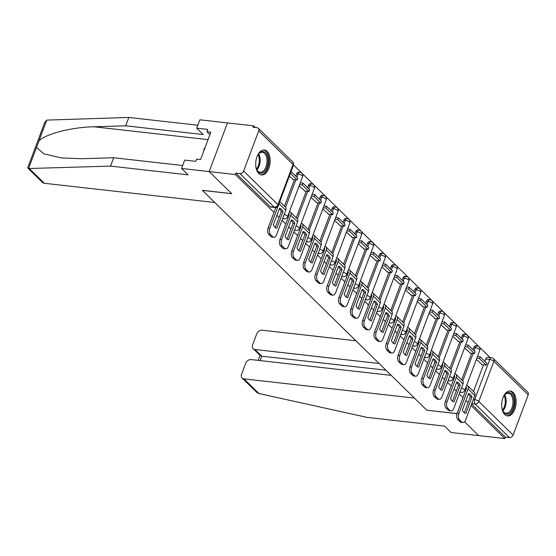 <?xml version="1.0" encoding="UTF-8"?>
<svg xmlns="http://www.w3.org/2000/svg" width="556" height="556" viewBox="0 0 556 556"><rect width="100%" height="100%" fill="white"/><g stroke="black" fill="none" stroke-linecap="round" stroke-linejoin="round"><path stroke-width="0.83" d="M267.089 151.392A12.545 7.131 96.4 0 0 264.336 149.995A12.545 7.131 96.4 0 0 256.288 159.092A12.545 7.131 96.4 0 0 258.769 173.528A12.545 7.131 96.4 0 0 261.522 174.925A12.545 7.131 96.4 0 0 269.57 165.827A12.545 7.131 96.4 0 0 267.089 151.392M513.077 392.404A12.545 7.131 96.4 0 0 510.318 391.007A12.545 7.131 96.4 0 0 502.27 400.105A12.545 7.131 96.4 0 0 504.758 414.54A12.545 7.131 96.4 0 0 507.51 415.937A12.545 7.131 96.4 0 0 515.558 406.839A12.545 7.131 96.4 0 0 513.077 392.404M490.17 357.626L293.54 164.965M255.336 127.539L253.633 125.864L253.098 127.282L257.171 127.741A3.218 2.419 -45.6 0 1 258.359 128.283A3.218 2.419 -45.6 0 1 258.735 130.875L243.639 171.033L277.951 204.65L293.047 164.493L258.735 130.875M426.862 410.203L456.149 413.567L456.858 414.262L456.073 413.49L426.765 410.189L202.433 190.395L231.748 193.696L209.181 171.589L227.474 122.918L253.633 125.864M473.49 391.466L483.484 364.861M484.832 361.289L485.673 359.044L489.746 359.503A3.218 1.828 -83.6 0 1 491.622 357.793L487.549 357.334A3.218 1.828 96.4 0 0 485.673 359.044M391.215 375.363L251.18 359.579A4.823 3.628 -45.6 0 0 245.641 363.388L241.582 374.174A4.823 3.628 -45.6 0 0 242.152 378.066A4.823 3.628 -45.6 0 0 243.931 378.872L258.881 393.523L366.974 417.368L444.529 426.111L451.041 432.492L504.799 438.552L471.064 405.498M181.576 168.475L184.724 160.1L195.761 161.344L196.615 159.079L200.563 159.523L210.856 132.133L206.908 131.696L207.763 129.423L196.72 128.179L203.239 134.559L125.684 125.816L128.825 117.448L46.78 120.103L44.821 122.237L27.8 167.53L28.578 168.524L110.533 166.112L188.088 174.855L181.576 168.475L235.341 174.535L273.983 212.399M276.916 215.269L279.098 217.41M282.031 220.28L285.798 223.978M288.731 226.848L290.913 228.989M293.846 231.859L297.613 235.556M300.546 238.427L302.728 240.56M305.654 243.431L309.428 247.128M312.361 249.998L314.543 252.139M317.469 255.009L321.243 258.707M324.176 261.577L326.358 263.711M329.284 266.588L333.058 270.279M335.991 273.149L338.173 275.289M341.099 278.16L344.873 281.857M347.806 284.728L349.988 286.868M352.914 289.739L356.688 293.436M359.621 296.306L361.803 298.44M364.729 301.31L368.503 305.008M371.436 307.878L373.618 310.019M376.544 312.889L380.318 316.586M383.251 319.457L385.426 321.59M388.359 324.468L392.133 328.158M395.059 331.029L397.241 333.169M400.174 336.039L403.948 339.737M406.874 342.607L409.056 344.748M411.989 347.618L415.763 351.316M418.689 354.186L420.871 356.32M423.804 359.19L427.578 362.887M430.504 365.758L432.686 367.898M435.619 370.769L439.393 374.466M442.319 377.336L444.501 379.47M447.434 382.347L451.208 386.038M454.134 388.908L456.316 391.049M459.249 393.919L463.023 397.616M465.949 400.487L468.131 402.627M478.647 435.605L464.524 421.775L478.647 435.605M528.2 394.899L493.895 361.282A3.218 2.419 -45.6 0 0 493.513 358.69L527.825 392.307A3.218 2.419 134.4 0 1 528.2 394.899L513.105 435.056A3.218 2.419 134.4 0 1 509.414 437.593L475.102 403.983A3.218 1.828 -83.6 0 1 474.657 399.66L489.746 359.503A3.218 1.07 -159.4 0 1 493.895 361.282L478.799 401.439L513.105 435.056M504.799 438.552L505.334 437.134L509.414 437.593M235.869 173.118L270.181 206.728A3.218 1.828 96.4 0 0 270.883 207.089L274.963 207.548A3.218 1.828 -83.6 0 1 274.254 207.193L239.949 173.576L235.869 173.118L235.341 174.535M239.949 173.576A3.218 2.419 -45.6 0 0 243.639 171.033M289.342 176.189L293.158 179.505M299.156 185.808L304.973 191.076M310.971 197.38L316.788 202.655M322.786 208.959L328.603 214.227M334.601 220.53L340.418 225.805M346.409 232.109L352.233 237.384M358.224 243.688L364.048 248.956M370.039 255.26L375.863 260.535M381.854 266.838L387.678 272.106M393.669 278.41L399.493 283.685M405.484 289.989L411.308 295.264M417.299 301.567L423.123 306.836M429.114 313.139L434.938 318.414M440.929 324.718L446.753 329.986M452.744 336.29L458.568 341.565M464.559 347.868L470.383 353.143M461.675 379.887L471.669 353.289M473.017 349.71L473.858 347.465L475.304 347.632A3.218 1.828 -83.6 0 1 477.18 345.922L475.734 345.756A3.218 1.828 96.4 0 0 473.858 347.465M449.86 368.315L459.861 341.711M461.202 338.131L462.043 335.893L463.489 336.053A3.218 1.828 -83.6 0 1 465.365 334.344L463.919 334.184A3.218 1.828 96.4 0 0 462.043 335.893M438.045 356.737L448.046 330.132M449.387 326.56L450.228 324.315L451.674 324.482A3.218 1.828 -83.6 0 1 453.55 322.765L452.104 322.605A3.218 1.828 96.4 0 0 450.228 324.315M426.23 345.158L436.231 318.56M437.572 314.981L438.413 312.743L439.859 312.903A3.218 1.828 -83.6 0 1 441.735 311.193L440.289 311.026A3.218 1.828 96.4 0 0 438.413 312.743M414.415 333.586L424.416 306.981M425.757 303.409L426.598 301.164L428.044 301.324A3.218 1.828 -83.6 0 1 429.92 299.615L428.474 299.455A3.218 1.828 96.4 0 0 426.598 301.164M402.6 322.007L412.601 295.41M413.942 291.83L414.783 289.586L416.229 289.752A3.218 1.828 -83.6 0 1 418.105 288.043L416.659 287.876A3.218 1.828 96.4 0 0 414.783 289.586M390.785 310.436L400.786 283.831M402.127 280.252L402.968 278.014L404.42 278.174A3.218 1.828 -83.6 0 1 406.29 276.464L404.844 276.304A3.218 1.828 96.4 0 0 402.968 278.014M378.97 298.857L388.971 272.252M390.312 268.68L391.16 266.435L392.605 266.602A3.218 1.828 -83.6 0 1 394.475 264.885L393.029 264.725A3.218 1.828 96.4 0 0 391.16 266.435M367.155 287.278L377.156 260.681M378.497 257.101L379.345 254.863L380.79 255.023A3.218 1.828 -83.6 0 1 382.66 253.314L381.214 253.147A3.218 1.828 96.4 0 0 379.345 254.863M355.34 275.706L365.341 249.102M366.682 245.53L367.53 243.285L368.975 243.445A3.218 1.828 -83.6 0 1 370.845 241.735L369.399 241.575A3.218 1.828 96.4 0 0 367.53 243.285M343.525 264.128L353.526 237.53M354.867 233.951L355.715 231.706L357.16 231.873A3.218 1.828 -83.6 0 1 359.037 230.163L357.584 229.996A3.218 1.828 96.4 0 0 355.715 231.706M331.71 252.556L341.711 225.951M343.052 222.372L343.9 220.134L345.345 220.294A3.218 1.828 -83.6 0 1 347.222 218.584L345.776 218.425A3.218 1.828 96.4 0 0 343.9 220.134M319.895 240.977L329.896 214.373M331.244 210.8L332.085 208.556L333.53 208.722A3.218 1.828 -83.6 0 1 335.407 207.006L333.961 206.846A3.218 1.828 96.4 0 0 332.085 208.556M308.08 229.399L318.081 202.801M319.429 199.222L320.27 196.984L321.715 197.144A3.218 1.828 -83.6 0 1 323.592 195.434L322.146 195.267A3.218 1.828 96.4 0 0 320.27 196.984M296.272 217.827L306.266 191.222M307.614 187.65L308.455 185.405L309.9 185.565A3.218 1.828 -83.6 0 1 311.777 183.855L310.331 183.695A3.218 1.828 96.4 0 0 308.455 185.405M284.457 206.248L294.451 179.651M295.799 176.071L296.64 173.826L298.085 173.993A3.218 1.828 -83.6 0 1 299.962 172.284L298.516 172.117A3.218 1.828 96.4 0 0 296.64 173.826M465.706 387.824L466.421 388.526M288.488 214.185L289.203 214.887M300.303 225.757L301.018 226.466M312.118 237.336L312.833 238.037M323.933 248.914L324.648 249.616M335.748 260.486L336.463 261.188M347.563 272.065L348.278 272.767M359.378 283.636L360.093 284.345M371.193 295.215L371.908 295.917M383.001 306.794L383.723 307.496M394.816 318.366L395.538 319.068M406.631 329.944L407.353 330.646M418.446 341.516L419.168 342.225M430.261 353.095L430.983 353.797M442.076 364.673L442.791 365.375M453.891 376.245L454.606 376.947M476.374 359.447L482.191 364.715M459.861 392.293A3.218 1.828 96.4 0 0 459.923 392.307L461.369 392.466A3.218 1.828 -83.6 0 1 460.66 392.105A3.218 1.828 -83.6 0 1 460.194 391.403M448.046 380.721A3.218 1.828 96.4 0 0 448.108 380.728L449.554 380.888A3.218 1.828 -83.6 0 1 448.845 380.533A3.218 1.828 -83.6 0 1 448.379 379.824M436.231 369.142A3.218 1.828 96.4 0 0 436.293 369.149L437.739 369.316A3.218 1.828 -83.6 0 1 437.03 368.955A3.218 1.828 -83.6 0 1 436.564 368.253M424.416 357.564A3.218 1.828 96.4 0 0 424.478 357.577L425.924 357.737A3.218 1.828 -83.6 0 1 425.215 357.383A3.218 1.828 -83.6 0 1 424.749 356.674M412.601 345.992A3.218 1.828 96.4 0 0 412.663 345.999L414.109 346.166A3.218 1.828 -83.6 0 1 413.4 345.804A3.218 1.828 -83.6 0 1 412.934 345.095M400.786 334.413A3.218 1.828 96.4 0 0 400.848 334.427L402.294 334.587A3.218 1.828 -83.6 0 1 401.585 334.225A3.218 1.828 -83.6 0 1 401.119 333.524M388.971 322.841A3.218 1.828 96.4 0 0 389.033 322.848L390.479 323.008A3.218 1.828 -83.6 0 1 389.77 322.654A3.218 1.828 -83.6 0 1 389.304 321.945M377.156 311.263A3.218 1.828 96.4 0 0 377.218 311.27L378.664 311.436A3.218 1.828 -83.6 0 1 377.955 311.075A3.218 1.828 -83.6 0 1 377.489 310.373M365.341 299.684A3.218 1.828 96.4 0 0 365.403 299.698L366.849 299.858A3.218 1.828 -83.6 0 1 366.14 299.503A3.218 1.828 -83.6 0 1 365.674 298.794M353.526 288.112A3.218 1.828 96.4 0 0 353.588 288.119L355.034 288.286A3.218 1.828 -83.6 0 1 354.325 287.925A3.218 1.828 -83.6 0 1 353.859 287.216M341.711 276.534A3.218 1.828 96.4 0 0 341.773 276.547L343.219 276.707A3.218 1.828 -83.6 0 1 342.51 276.346A3.218 1.828 -83.6 0 1 342.044 275.644M329.896 264.962A3.218 1.828 96.4 0 0 329.958 264.969L331.404 265.129A3.218 1.828 -83.6 0 1 330.702 264.774A3.218 1.828 -83.6 0 1 330.236 264.065M318.081 253.383A3.218 1.828 96.4 0 0 318.143 253.39L319.589 253.557A3.218 1.828 -83.6 0 1 318.887 253.195A3.218 1.828 -83.6 0 1 318.421 252.493M306.266 241.804A3.218 1.828 96.4 0 0 306.328 241.818L307.774 241.978A3.218 1.828 -83.6 0 1 307.072 241.624A3.218 1.828 -83.6 0 1 306.606 240.915M294.451 230.233A3.218 1.828 96.4 0 0 294.513 230.24L295.959 230.406A3.218 1.828 -83.6 0 1 295.257 230.045A3.218 1.828 -83.6 0 1 294.791 229.336M282.636 218.654A3.218 1.828 96.4 0 0 282.698 218.668L284.144 218.828A3.218 1.828 -83.6 0 1 283.442 218.466A3.218 1.828 -83.6 0 1 282.976 217.764M505.334 437.134L471.592 404.08M281.496 209.431A9.973 5.671 96.4 0 0 279.515 208.354L273.323 224.832A9.973 5.671 -83.6 0 0 276.805 228.245L283.004 211.766A9.973 5.671 96.4 0 0 281.496 209.431M275.283 227.557L281.294 211.572A9.973 5.671 96.4 0 0 279.786 209.237A9.973 5.671 96.4 0 0 279.334 208.847M292.664 179.449L297.182 179.956L297.877 178.115L291.101 171.505M297.182 179.956L290.447 173.354L291.135 171.505M273.788 237.294L272.079 237.099A4.823 2.745 -83.6 0 1 271.015 236.564L272.725 236.759A4.823 2.745 96.4 0 0 273.788 237.294A4.823 2.745 96.4 0 0 276.596 234.729L285.77 210.321A4.017 3.023 -45.6 0 0 285.297 207.075L279.772 201.661M275.818 207.527L268.152 227.932L269.862 228.12L279.029 203.718A4.017 3.023 -45.6 0 0 279.188 203.204M269.862 228.12A4.823 2.745 96.4 0 0 270.529 234.604L268.819 234.41A4.823 2.745 -83.6 0 1 268.152 227.932M272.725 236.759L270.529 234.604M271.015 236.564L268.819 234.41M281.294 211.572L283.004 211.766M125.684 125.816L94.138 126.789C71.891 127.046 44.383 134.225 38.837 141.224L36.515 147.403L43.861 153.817L61.779 157.987L82.135 158.717L113.681 157.744L182.688 165.521M196.72 128.179L199.868 119.804L227.474 122.918L209.181 171.589L231.671 193.627L202.363 190.319L214.783 202.488L44.292 183.271A4.823 3.628 134.4 0 1 42.513 182.458L27.946 168.183M128.825 117.448L197.832 125.225M110.533 166.112L113.681 157.744M206.908 131.696L209.918 134.635M258.881 393.523L256.719 392.341L242.152 378.066M355.909 340.765L262.224 330.208A4.823 3.628 -45.6 0 0 256.677 334.017L252.626 344.803A4.823 3.628 -45.6 0 0 253.188 348.695A4.823 3.628 -45.6 0 0 254.968 349.502L261.786 356.181L260.319 355.68L253.188 348.695M379.109 363.499L254.968 349.502M426.841 410.265L414.415 398.096L243.931 378.872M385.927 370.178L261.786 356.181L260.132 360.587M256.955 156.848A10.856 6.172 -83.6 0 1 258.512 154.068A10.856 6.172 -83.6 0 1 266.4 153.915A10.856 6.172 -83.6 0 1 266.991 167.349A10.856 6.172 -83.6 0 1 256.761 169.656A10.856 6.172 -83.6 0 1 255.857 166.598M256.622 169.337A10.05 5.713 96.4 0 0 260.09 172.256A10.05 5.713 96.4 0 0 265.956 166.904A10.05 5.713 96.4 0 0 262.342 152.274A10.05 5.713 96.4 0 0 258.311 154.346M260.701 174.744A12.461 7.089 96.4 0 0 267.749 168.093A12.461 7.089 96.4 0 0 263.495 149.988M204.997 147.722L204.01 148.73L203.913 150.6M204.594 148.793L204.01 148.73M502.944 397.867A10.856 6.172 -83.6 0 1 504.5 395.087A10.856 6.172 -83.6 0 1 512.382 394.927A10.856 6.172 -83.6 0 1 512.973 408.368A10.856 6.172 -83.6 0 1 502.742 410.675A10.856 6.172 -83.6 0 1 501.846 407.611M502.61 410.356A10.05 5.713 96.4 0 0 506.078 413.268A10.05 5.713 96.4 0 0 511.937 407.916A10.05 5.713 96.4 0 0 508.33 393.294A10.05 5.713 96.4 0 0 504.299 395.365M506.69 415.756A12.461 7.089 96.4 0 0 513.73 409.105A12.461 7.089 96.4 0 0 509.477 391M293.311 221.01A9.973 5.671 96.4 0 0 291.33 219.926L285.138 236.411A9.973 5.671 -83.6 0 0 288.62 239.824L294.819 223.338A9.973 5.671 96.4 0 0 293.311 221.01M287.098 239.136L293.109 223.151A9.973 5.671 96.4 0 0 291.601 220.815A9.973 5.671 96.4 0 0 291.149 220.419M304.479 191.021L308.997 191.535L309.692 189.686L302.95 183.084L300.289 182.785M308.997 191.535L302.262 184.926L302.95 183.084M299.594 184.627L302.262 184.926M285.603 248.873L283.894 248.678A4.823 2.745 -83.6 0 1 282.83 248.143L284.54 248.33A4.823 2.745 96.4 0 0 285.603 248.873A4.823 2.745 96.4 0 0 288.411 246.301L297.585 221.9A4.017 3.023 -45.6 0 0 297.112 218.654L290.371 212.051A4.017 3.023 -45.6 0 0 289.495 211.509M288.772 213.428A1.932 1.453 134.4 0 1 288.911 213.546A1.932 1.453 134.4 0 1 289.141 215.102L279.967 239.504L281.67 239.699L290.844 215.29A4.017 3.023 -45.6 0 0 290.371 212.051M281.67 239.699A4.823 2.745 96.4 0 0 282.344 246.183L280.634 245.988A4.823 2.745 -83.6 0 1 279.967 239.504M284.54 248.33L282.344 246.183M282.83 248.143L280.634 245.988M293.109 223.151L294.819 223.338M305.126 232.582A9.973 5.671 96.4 0 0 303.145 231.505L296.953 247.983A9.973 5.671 -83.6 0 0 300.435 251.395L306.627 234.917A9.973 5.671 96.4 0 0 305.126 232.582M298.913 250.714L304.924 234.722A9.973 5.671 96.4 0 0 303.416 232.387A9.973 5.671 96.4 0 0 302.957 231.998M316.294 202.599L320.812 203.107L321.507 201.265L314.765 194.656L312.104 194.357M320.812 203.107L314.077 196.504L314.765 194.656M311.409 196.205L314.077 196.504M297.418 260.444L295.709 260.25A4.823 2.745 -83.6 0 1 294.645 259.715L296.355 259.909A4.823 2.745 96.4 0 0 297.418 260.444A4.823 2.745 96.4 0 0 300.226 257.88L309.4 233.471A4.017 3.023 -45.6 0 0 308.927 230.233L302.186 223.623A4.017 3.023 -45.6 0 0 301.31 223.088M300.587 225.006A1.932 1.453 134.4 0 1 300.726 225.117A1.932 1.453 134.4 0 1 300.949 226.674L291.782 251.083L293.485 251.27L302.659 226.869A4.017 3.023 -45.6 0 0 302.186 223.623M293.485 251.27A4.823 2.745 96.4 0 0 294.159 257.755L292.449 257.567A4.823 2.745 -83.6 0 1 291.782 251.083M296.355 259.909L294.159 257.755M294.645 259.715L292.449 257.567M304.924 234.722L306.627 234.917M316.941 244.16A9.973 5.671 96.4 0 0 314.96 243.076L308.768 259.562A9.973 5.671 -83.6 0 0 312.25 262.974L318.442 246.496A9.973 5.671 96.4 0 0 316.941 244.16M310.728 262.286L316.739 246.301A9.973 5.671 96.4 0 0 315.231 243.966A9.973 5.671 96.4 0 0 314.772 243.577M328.109 214.171L332.627 214.685L333.322 212.837L326.58 206.234L323.919 205.935M332.627 214.685L325.885 208.076L326.58 206.234M323.224 207.777L325.885 208.076M309.233 272.023L307.524 271.828A4.823 2.745 -83.6 0 1 306.46 271.293L308.17 271.481A4.823 2.745 96.4 0 0 309.233 272.023A4.823 2.745 96.4 0 0 312.041 269.451L321.215 245.05A4.017 3.023 -45.6 0 0 320.742 241.804L314.001 235.202A4.017 3.023 -45.6 0 0 313.118 234.66M312.402 236.578A1.932 1.453 134.4 0 1 312.541 236.696A1.932 1.453 134.4 0 1 312.764 238.253L303.59 262.654L305.3 262.849L314.474 238.448A4.017 3.023 -45.6 0 0 314.001 235.202M305.3 262.849A4.823 2.745 96.4 0 0 305.974 269.333L304.264 269.139A4.823 2.745 -83.6 0 1 303.59 262.654M308.17 271.481L305.974 269.333M306.46 271.293L304.264 269.139M316.739 246.301L318.442 246.496M328.756 255.732A9.973 5.671 96.4 0 0 326.775 254.655L320.583 271.133A9.973 5.671 -83.6 0 0 324.065 274.553L330.257 258.067A9.973 5.671 96.4 0 0 328.756 255.732M322.543 273.865L328.547 257.873A9.973 5.671 96.4 0 0 327.046 255.545A9.973 5.671 96.4 0 0 326.587 255.148M339.924 225.75L344.442 226.257L345.137 224.415L338.395 217.813L335.734 217.507M344.442 226.257L337.7 219.655L338.395 217.813M335.039 219.356L337.7 219.655M321.041 283.595L319.339 283.407A4.823 2.745 -83.6 0 1 318.275 282.865L319.985 283.06A4.823 2.745 96.4 0 0 321.041 283.595A4.823 2.745 96.4 0 0 323.856 281.03L333.03 256.622A4.017 3.023 -45.6 0 0 332.558 253.383L325.816 246.781A4.017 3.023 -45.6 0 0 324.933 246.238M324.217 248.157A1.932 1.453 134.4 0 1 324.356 248.268A1.932 1.453 134.4 0 1 324.579 249.825L315.405 274.233L317.115 274.428L326.289 250.019A4.017 3.023 -45.6 0 0 325.816 246.781M317.115 274.428A4.823 2.745 96.4 0 0 317.789 280.905L316.079 280.717A4.823 2.745 -83.6 0 1 315.405 274.233M319.985 283.06L317.789 280.905M318.275 282.865L316.079 280.717M328.547 257.873L330.257 258.067M340.571 267.311A9.973 5.671 96.4 0 0 338.59 266.234L332.398 282.712A9.973 5.671 -83.6 0 0 335.88 286.125L342.072 269.646A9.973 5.671 96.4 0 0 340.571 267.311M334.358 285.436L340.362 269.451A9.973 5.671 96.4 0 0 338.861 267.116A9.973 5.671 96.4 0 0 338.402 266.727M351.733 237.329L356.257 237.836L356.952 235.994L350.21 229.385L347.549 229.086M356.257 237.836L349.515 231.233L350.21 229.385M346.854 230.928L349.515 231.233M332.856 295.173L331.154 294.979A4.823 2.745 -83.6 0 1 330.09 294.444L331.8 294.638A4.823 2.745 96.4 0 0 332.856 295.173A4.823 2.745 96.4 0 0 335.671 292.609L344.845 268.2A4.017 3.023 -45.6 0 0 344.373 264.955L337.631 258.352A4.017 3.023 -45.6 0 0 336.748 257.81M336.032 259.728A1.932 1.453 134.4 0 1 336.171 259.847A1.932 1.453 134.4 0 1 336.394 261.403L327.22 285.812L328.93 285.999L338.104 261.598A4.017 3.023 -45.6 0 0 337.631 258.352M328.93 285.999A4.823 2.745 96.4 0 0 329.604 292.484L327.894 292.289A4.823 2.745 -83.6 0 1 327.22 285.812M331.8 294.638L329.604 292.484M330.09 294.444L327.894 292.289M340.362 269.451L342.072 269.646M352.386 278.89A9.973 5.671 96.4 0 0 350.405 277.805L344.213 294.291A9.973 5.671 -83.6 0 0 347.695 297.703L353.887 281.218A9.973 5.671 96.4 0 0 352.386 278.89M346.173 297.015L352.177 281.03A9.973 5.671 96.4 0 0 350.676 278.695A9.973 5.671 96.4 0 0 350.217 278.299M363.548 248.9L368.072 249.415L368.767 247.566L362.025 240.963L359.364 240.665M368.072 249.415L361.33 242.805L362.025 240.963M358.669 242.506L361.33 242.805M344.671 306.752L342.962 306.558A4.823 2.745 -83.6 0 1 341.905 306.022L343.615 306.21A4.823 2.745 96.4 0 0 344.671 306.752A4.823 2.745 96.4 0 0 347.486 304.181L356.66 279.779A4.017 3.023 -45.6 0 0 356.188 276.534L349.446 269.931A4.017 3.023 -45.6 0 0 348.563 269.389M347.847 271.307A1.932 1.453 134.4 0 1 347.986 271.425A1.932 1.453 134.4 0 1 348.209 272.982L339.035 297.384L340.745 297.578L349.919 273.17A4.017 3.023 -45.6 0 0 349.446 269.931M340.745 297.578A4.823 2.745 96.4 0 0 341.419 304.062L339.709 303.868A4.823 2.745 -83.6 0 1 339.035 297.384M343.615 306.21L341.419 304.062M341.905 306.022L339.709 303.868M352.177 281.03L353.887 281.218M364.201 290.461A9.973 5.671 96.4 0 0 362.22 289.384L356.028 305.863A9.973 5.671 -83.6 0 0 359.51 309.275L365.702 292.797A9.973 5.671 96.4 0 0 364.201 290.461M357.988 308.594L363.992 292.602A9.973 5.671 96.4 0 0 362.491 290.267A9.973 5.671 96.4 0 0 362.032 289.878M375.363 260.479L379.887 260.986L380.582 259.145L373.84 252.535L371.179 252.236M379.887 260.986L373.145 254.384L373.84 252.535M370.484 254.085L373.145 254.384M356.486 318.324L354.777 318.129A4.823 2.745 -83.6 0 1 353.72 317.594L355.43 317.789A4.823 2.745 96.4 0 0 356.486 318.324A4.823 2.745 96.4 0 0 359.301 315.759L368.475 291.351A4.017 3.023 -45.6 0 0 368.002 288.112L361.261 281.503A4.017 3.023 -45.6 0 0 360.378 280.968M359.656 282.886A1.932 1.453 134.4 0 1 359.802 282.997A1.932 1.453 134.4 0 1 360.024 284.554L350.85 308.962L352.56 309.15L361.734 284.748A4.017 3.023 -45.6 0 0 361.261 281.503M352.56 309.15A4.823 2.745 96.4 0 0 353.234 315.634L351.524 315.447A4.823 2.745 -83.6 0 1 350.85 308.962M355.43 317.789L353.234 315.634M353.72 317.594L351.524 315.447M363.992 292.602L365.702 292.797M376.009 302.04A9.973 5.671 96.4 0 0 374.035 300.956L367.843 317.441A9.973 5.671 -83.6 0 0 371.325 320.854L377.517 304.375A9.973 5.671 96.4 0 0 376.009 302.04M369.803 320.166L375.807 304.181A9.973 5.671 96.4 0 0 374.306 301.845A9.973 5.671 96.4 0 0 373.847 301.456M387.178 272.051L391.702 272.565L392.397 270.716L385.655 264.114L382.994 263.815M391.702 272.565L384.96 265.956L385.655 264.114M382.299 265.657L384.96 265.956M368.301 329.903L366.592 329.708A4.823 2.745 -83.6 0 1 365.535 329.173L367.245 329.36A4.823 2.745 96.4 0 0 368.301 329.903A4.823 2.745 96.4 0 0 371.116 327.331L380.29 302.93A4.017 3.023 -45.6 0 0 379.817 299.684L373.076 293.081A4.017 3.023 -45.6 0 0 372.193 292.539M371.471 294.458A1.932 1.453 134.4 0 1 371.61 294.576A1.932 1.453 134.4 0 1 371.839 296.133L362.665 320.534L364.375 320.729L373.549 296.327A4.017 3.023 -45.6 0 0 373.076 293.081M364.375 320.729A4.823 2.745 96.4 0 0 365.049 327.213L363.339 327.018A4.823 2.745 -83.6 0 1 362.665 320.534M367.245 329.36L365.049 327.213M365.535 329.173L363.339 327.018M375.807 304.181L377.517 304.375M387.824 313.612A9.973 5.671 96.4 0 0 385.85 312.535L379.651 329.013A9.973 5.671 -83.6 0 0 383.14 332.432L389.332 315.947A9.973 5.671 96.4 0 0 387.824 313.612M381.618 331.744L387.622 315.752A9.973 5.671 96.4 0 0 386.121 313.424A9.973 5.671 96.4 0 0 385.662 313.028M398.993 283.63L403.517 284.137L404.212 282.295L397.47 275.693L394.809 275.387M403.517 284.137L396.775 277.534L397.47 275.693M394.114 277.235L396.775 277.534M380.116 341.474L378.407 341.287A4.823 2.745 -83.6 0 1 377.35 340.745L379.06 340.939A4.823 2.745 96.4 0 0 380.116 341.474A4.823 2.745 96.4 0 0 382.931 338.91L392.105 314.501A4.017 3.023 -45.6 0 0 391.632 311.263L384.891 304.66A4.017 3.023 -45.6 0 0 384.008 304.118M383.286 306.036A1.932 1.453 134.4 0 1 383.425 306.147A1.932 1.453 134.4 0 1 383.654 307.704L374.48 332.113L376.19 332.307L385.364 307.899A4.017 3.023 -45.6 0 0 384.891 304.66M376.19 332.307A4.823 2.745 96.4 0 0 376.864 338.785L375.154 338.597A4.823 2.745 -83.6 0 1 374.48 332.113M379.06 340.939L376.864 338.785M377.35 340.745L375.154 338.597M387.622 315.752L389.332 315.947M399.639 325.19A9.973 5.671 96.4 0 0 397.665 324.113L391.466 340.592A9.973 5.671 -83.6 0 0 394.955 344.004L401.147 327.526A9.973 5.671 96.4 0 0 399.639 325.19M393.433 343.316L399.437 327.331A9.973 5.671 96.4 0 0 397.929 324.996A9.973 5.671 96.4 0 0 397.477 324.607M410.808 295.208L415.332 295.716L416.027 293.874L409.285 287.264L406.624 286.965M415.332 295.716L408.59 289.113L409.285 287.264M405.929 288.807L408.59 289.113M391.931 353.053L390.222 352.858A4.823 2.745 -83.6 0 1 389.165 352.323L390.875 352.518A4.823 2.745 96.4 0 0 391.931 353.053A4.823 2.745 96.4 0 0 394.746 350.488L403.92 326.08A4.017 3.023 -45.6 0 0 403.447 322.834L396.706 316.232A4.017 3.023 -45.6 0 0 395.823 315.69M395.101 317.608A1.932 1.453 134.4 0 1 395.24 317.726A1.932 1.453 134.4 0 1 395.469 319.283L386.295 343.691L388.005 343.879L397.179 319.478A4.017 3.023 -45.6 0 0 396.706 316.232M388.005 343.879A4.823 2.745 96.4 0 0 388.679 350.363L386.969 350.169A4.823 2.745 -83.6 0 1 386.295 343.691M390.875 352.518L388.679 350.363M389.165 352.323L386.969 350.169M399.437 327.331L401.147 327.526M411.454 336.769A9.973 5.671 96.4 0 0 409.48 335.685L403.281 352.17A9.973 5.671 -83.6 0 0 406.77 355.583L412.962 339.097A9.973 5.671 96.4 0 0 411.454 336.769M405.241 354.895L411.252 338.91A9.973 5.671 96.4 0 0 409.744 336.575A9.973 5.671 96.4 0 0 409.292 336.178M422.623 306.78L427.147 307.294L427.842 305.446L421.1 298.843L418.439 298.544M427.147 307.294L420.405 300.685L421.1 298.843M417.744 300.386L420.405 300.685M403.746 364.632L402.037 364.437A4.823 2.745 -83.6 0 1 400.98 363.902L402.69 364.09A4.823 2.745 96.4 0 0 403.746 364.632A4.823 2.745 96.4 0 0 406.561 362.06L415.735 337.659A4.017 3.023 -45.6 0 0 415.262 334.413L408.521 327.811A4.017 3.023 -45.6 0 0 407.638 327.269M406.916 329.187A1.932 1.453 134.4 0 1 407.055 329.305A1.932 1.453 134.4 0 1 407.284 330.862L398.11 355.263L399.82 355.458L408.994 331.049A4.017 3.023 -45.6 0 0 408.521 327.811M399.82 355.458A4.823 2.745 96.4 0 0 400.494 361.942L398.784 361.748A4.823 2.745 -83.6 0 1 398.11 355.263M402.69 364.09L400.494 361.942M400.98 363.902L398.784 361.748M411.252 338.91L412.962 339.097M423.269 348.341A9.973 5.671 96.4 0 0 421.295 347.264L415.096 363.742A9.973 5.671 -83.6 0 0 418.585 367.155L424.777 350.676A9.973 5.671 96.4 0 0 423.269 348.341M417.056 366.473L423.067 350.482A9.973 5.671 96.4 0 0 421.559 348.146A9.973 5.671 96.4 0 0 421.107 347.757M434.438 318.359L438.962 318.866L439.657 317.024L432.915 310.415L430.254 310.116M438.962 318.866L432.22 312.263L432.915 310.415M429.559 311.965L432.22 312.263M415.561 376.203L413.852 376.009A4.823 2.745 -83.6 0 1 412.795 375.474L414.505 375.668A4.823 2.745 96.4 0 0 415.561 376.203A4.823 2.745 96.4 0 0 418.376 373.639L427.55 349.231A4.017 3.023 -45.6 0 0 427.077 345.992L420.336 339.382A4.017 3.023 -45.6 0 0 419.453 338.847M418.731 340.765A1.932 1.453 134.4 0 1 418.87 340.877A1.932 1.453 134.4 0 1 419.099 342.433L409.925 366.842L411.635 367.029L420.809 342.628A4.017 3.023 -45.6 0 0 420.336 339.382M411.635 367.029A4.823 2.745 96.4 0 0 412.309 373.514L410.599 373.326A4.823 2.745 -83.6 0 1 409.925 366.842M414.505 375.668L412.309 373.514M412.795 375.474L410.599 373.326M423.067 350.482L424.777 350.676M435.084 359.92A9.973 5.671 96.4 0 0 433.11 358.835L426.911 375.321A9.973 5.671 -83.6 0 0 430.4 378.733L436.592 362.255A9.973 5.671 96.4 0 0 435.084 359.92M428.871 378.045L434.882 362.06A9.973 5.671 96.4 0 0 433.374 359.725A9.973 5.671 96.4 0 0 432.922 359.336M446.253 329.93L450.777 330.445L451.472 328.596L444.73 321.993L442.069 321.695M450.777 330.445L444.035 323.835L444.73 321.993M441.374 323.536L444.035 323.835M427.376 387.782L425.667 387.588A4.823 2.745 -83.6 0 1 424.61 387.052L426.32 387.24A4.823 2.745 96.4 0 0 427.376 387.782A4.823 2.745 96.4 0 0 430.191 385.211L439.365 360.809A4.017 3.023 -45.6 0 0 438.892 357.564L432.151 350.961A4.017 3.023 -45.6 0 0 431.268 350.419M430.546 352.337A1.932 1.453 134.4 0 1 430.685 352.455A1.932 1.453 134.4 0 1 430.914 354.012L421.74 378.414L423.45 378.608L432.624 354.207A4.017 3.023 -45.6 0 0 432.151 350.961M423.45 378.608A4.823 2.745 96.4 0 0 424.124 385.093L422.414 384.898A4.823 2.745 -83.6 0 1 421.74 378.414M426.32 387.24L424.124 385.093M424.61 387.052L422.414 384.898M434.882 362.06L436.592 362.255M446.899 371.491A9.973 5.671 96.4 0 0 444.925 370.414L438.726 386.893A9.973 5.671 -83.6 0 0 442.208 390.312L448.407 373.827A9.973 5.671 96.4 0 0 446.899 371.491M440.686 389.624L446.697 373.632A9.973 5.671 96.4 0 0 445.189 371.304A9.973 5.671 96.4 0 0 444.737 370.908M458.068 341.509L462.592 342.016L463.28 340.175L456.545 333.572L453.877 333.266M462.592 342.016L455.85 335.414L456.545 333.572M453.189 335.115L455.85 335.414M439.191 399.354L437.482 399.166A4.823 2.745 -83.6 0 1 436.425 398.624L438.128 398.819A4.823 2.745 96.4 0 0 439.191 399.354A4.823 2.745 96.4 0 0 442.006 396.789L451.18 372.381A4.017 3.023 -45.6 0 0 450.707 369.142L443.966 362.54A4.017 3.023 -45.6 0 0 443.083 361.998M442.361 363.916A1.932 1.453 134.4 0 1 442.5 364.027A1.932 1.453 134.4 0 1 442.729 365.584L433.555 389.992L435.265 390.187L444.439 365.778A4.017 3.023 -45.6 0 0 443.966 362.54M435.265 390.187A4.823 2.745 96.4 0 0 435.932 396.664L434.229 396.477A4.823 2.745 -83.6 0 1 433.555 389.992M438.128 398.819L435.932 396.664M436.425 398.624L434.229 396.477M446.697 373.632L448.407 373.827M458.714 383.07A9.973 5.671 96.4 0 0 456.74 381.993L450.541 398.471A9.973 5.671 -83.6 0 0 454.023 401.884L460.222 385.405A9.973 5.671 96.4 0 0 458.714 383.07M452.501 401.196L458.512 385.211A9.973 5.671 96.4 0 0 457.004 382.875A9.973 5.671 96.4 0 0 456.552 382.486M469.883 353.088L474.407 353.595L475.095 351.753L468.36 345.144L465.692 344.845M474.407 353.595L467.665 346.993L468.36 345.144M465.004 346.687L467.665 346.993M451.006 410.933L449.297 410.738A4.823 2.745 -83.6 0 1 448.24 410.203L449.943 410.397A4.823 2.745 96.4 0 0 451.006 410.933A4.823 2.745 96.4 0 0 453.821 408.368L462.988 383.96A4.017 3.023 -45.6 0 0 462.516 380.714L455.781 374.112A4.017 3.023 -45.6 0 0 454.898 373.569M454.176 375.488A1.932 1.453 134.4 0 1 454.315 375.606A1.932 1.453 134.4 0 1 454.544 377.163L445.37 401.571L447.08 401.759L456.254 377.357A4.017 3.023 -45.6 0 0 455.781 374.112M447.08 401.759A4.823 2.745 96.4 0 0 447.747 408.243L446.044 408.048A4.823 2.745 -83.6 0 1 445.37 401.571M449.943 410.397L447.747 408.243M448.24 410.203L446.044 408.048M458.512 385.211L460.222 385.405M470.529 394.649A9.973 5.671 96.4 0 0 468.548 393.565L462.356 410.05A9.973 5.671 -83.6 0 0 465.838 413.462L472.037 396.977A9.973 5.671 96.4 0 0 470.529 394.649M464.316 412.774L470.327 396.789A9.973 5.671 96.4 0 0 468.819 394.454A9.973 5.671 96.4 0 0 468.367 394.058M481.698 364.66L486.222 365.174L486.91 363.325L480.175 356.723L477.507 356.424M486.222 365.174L479.48 358.564L480.175 356.723M476.819 358.266L479.48 358.564M462.821 422.511L461.112 422.317A4.823 2.745 -83.6 0 1 460.048 421.782L461.758 421.969A4.823 2.745 96.4 0 0 462.821 422.511A4.823 2.745 96.4 0 0 465.629 419.94L474.803 395.538A4.017 3.023 -45.6 0 0 474.331 392.293L467.596 385.69A4.017 3.023 -45.6 0 0 466.713 385.148M465.991 387.066A1.932 1.453 134.4 0 1 466.13 387.185A1.932 1.453 134.4 0 1 466.359 388.741L457.185 413.143L458.895 413.337L468.069 388.929A4.017 3.023 -45.6 0 0 467.596 385.69M458.895 413.337A4.823 2.745 96.4 0 0 459.562 419.822L457.852 419.627A4.823 2.745 -83.6 0 1 457.185 413.143M461.758 421.969L459.562 419.822M460.048 421.782L457.852 419.627M470.327 396.789L472.037 396.977M473.316 399.507L474.657 399.66A3.218 1.07 -159.4 0 1 478.799 401.439A3.218 2.419 134.4 0 1 475.102 403.983L471.773 403.607M462.766 380.999L473.121 353.449M474.115 350.787L475.304 347.632A3.218 1.07 -159.4 0 1 479.446 349.411A3.218 1.07 -159.4 0 1 479.828 350.245A3.218 3.218 0 0 0 477.18 345.922M450.951 369.42L461.306 341.87M462.3 339.216L463.489 336.053A3.218 1.07 -159.4 0 1 467.631 337.833A3.218 1.07 -159.4 0 1 468.013 338.673A3.218 3.218 0 0 0 465.365 334.344M439.136 357.849L449.491 330.299M450.485 327.637L451.674 324.482A3.218 1.07 -159.4 0 1 455.823 326.261A3.218 1.07 -159.4 0 1 456.198 327.095A3.218 3.218 0 0 0 453.55 322.765M427.321 346.27L437.676 318.72M438.677 316.058L439.859 312.903A3.218 1.07 -159.4 0 1 444.008 314.682A3.218 1.07 -159.4 0 1 444.383 315.516A3.218 3.218 0 0 0 441.735 311.193M415.506 334.698L425.861 307.148M426.862 304.486L428.044 301.324A3.218 1.07 -159.4 0 1 432.193 303.11A3.218 1.07 -159.4 0 1 432.575 303.944A3.218 3.218 0 0 0 429.92 299.615M403.691 323.119L414.046 295.57M415.047 292.908L416.229 289.752A3.218 1.07 -159.4 0 1 420.378 291.532A3.218 1.07 -159.4 0 1 420.76 292.366A3.218 3.218 0 0 0 418.105 288.043M391.876 311.541L402.231 283.991M403.232 281.336L404.42 278.174A3.218 1.07 -159.4 0 1 408.563 279.953A3.218 1.07 -159.4 0 1 408.945 280.794A3.218 3.218 0 0 0 406.29 276.464M380.061 299.969L390.416 272.419M391.417 269.757L392.605 266.602A3.218 1.07 -159.4 0 1 396.748 268.381A3.218 1.07 -159.4 0 1 397.13 269.215A3.218 3.218 0 0 0 394.475 264.885M368.246 288.39L378.601 260.84M379.602 258.179L380.79 255.023A3.218 1.07 -159.4 0 1 384.933 256.803A3.218 1.07 -159.4 0 1 385.315 257.636A3.218 3.218 0 0 0 382.66 253.314M356.431 276.818L366.786 249.269M367.787 246.607L368.975 243.445A3.218 1.07 -159.4 0 1 373.118 245.231A3.218 1.07 -159.4 0 1 373.5 246.065A3.218 3.218 0 0 0 370.845 241.735M344.616 265.24L354.971 237.69M355.972 235.028L357.16 231.873A3.218 1.07 -159.4 0 1 361.303 233.652A3.218 1.07 -159.4 0 1 361.685 234.486A3.218 3.218 0 0 0 359.037 230.163M332.801 253.661L343.156 226.111M344.157 223.456L345.345 220.294A3.218 1.07 -159.4 0 1 349.488 222.073A3.218 1.07 -159.4 0 1 349.87 222.914A3.218 3.218 0 0 0 347.222 218.584M320.986 242.089L331.341 214.54M332.342 211.878L333.53 208.722A3.218 1.07 -159.4 0 1 337.673 210.502A3.218 1.07 -159.4 0 1 338.055 211.336A3.218 3.218 0 0 0 335.407 207.006M309.171 230.511L319.526 202.961M320.527 200.299L321.715 197.144A3.218 1.07 -159.4 0 1 325.858 198.923A3.218 1.07 -159.4 0 1 326.24 199.757A3.218 3.218 0 0 0 323.592 195.434M297.356 218.939L307.711 191.389M308.712 188.727L309.9 185.565A3.218 1.07 -159.4 0 1 314.043 187.351A3.218 1.07 -159.4 0 1 314.425 188.185A3.218 3.218 0 0 0 311.777 183.855M285.541 207.36L295.896 179.81M296.897 177.149L298.085 173.993A3.218 1.07 -159.4 0 1 302.228 175.772A3.218 1.07 -159.4 0 1 302.61 176.606A3.218 3.218 0 0 0 299.962 172.284M302.61 176.606L287.515 216.764A3.218 1.07 -159.4 0 0 287.132 215.93A3.218 1.07 20.6 0 0 284.234 214.407M314.425 188.185L299.33 228.342A3.218 1.07 -159.4 0 0 298.947 227.501A3.218 1.07 20.6 0 0 296.049 225.986M326.24 199.757L311.145 239.914A3.218 1.07 -159.4 0 0 310.762 239.08A3.218 1.07 20.6 0 0 307.864 237.558M338.055 211.336L322.96 251.493A3.218 1.07 -159.4 0 0 322.577 250.659A3.218 1.07 20.6 0 0 319.679 249.137M349.87 222.914L334.775 263.064A3.218 1.07 -159.4 0 0 334.392 262.23A3.218 1.07 20.6 0 0 331.494 260.715M361.685 234.486L346.59 274.643A3.218 1.07 -159.4 0 0 346.207 273.809A3.218 1.07 20.6 0 0 343.309 272.287M373.5 246.065L358.405 286.222A3.218 1.07 -159.4 0 0 358.022 285.381A3.218 1.07 20.6 0 0 355.124 283.866M385.315 257.636L370.22 297.794A3.218 1.07 -159.4 0 0 369.837 296.96A3.218 1.07 20.6 0 0 366.939 295.438M397.13 269.215L382.035 309.372A3.218 1.07 -159.4 0 0 381.652 308.538A3.218 1.07 20.6 0 0 378.754 307.016M408.945 280.794L393.85 320.944A3.218 1.07 -159.4 0 0 393.467 320.11A3.218 1.07 20.6 0 0 390.569 318.595M420.76 292.366L405.665 332.523A3.218 1.07 -159.4 0 0 405.282 331.689A3.218 1.07 20.6 0 0 402.384 330.167M432.575 303.944L417.48 344.101A3.218 1.07 -159.4 0 0 417.097 343.26A3.218 1.07 20.6 0 0 414.199 341.745M444.383 315.516L429.295 355.673A3.218 1.07 -159.4 0 0 428.912 354.839A3.218 1.07 20.6 0 0 426.014 353.317M456.198 327.095L441.11 367.252A3.218 1.07 -159.4 0 0 440.727 366.418A3.218 1.07 20.6 0 0 437.822 364.896M468.013 338.673L452.925 378.824A3.218 1.07 -159.4 0 0 452.542 377.99A3.218 1.07 20.6 0 0 449.637 376.475M479.828 350.245L464.74 390.402A3.218 1.07 -159.4 0 0 464.357 389.568A3.218 1.07 20.6 0 0 461.452 388.046M270.181 206.728L274.254 207.193A3.218 2.419 134.4 0 0 277.951 204.65A3.218 1.07 20.6 0 1 278.334 205.484L293.422 165.327A3.218 3.218 0 0 0 292.664 161.9L258.359 128.283M292.664 161.9A3.218 2.419 -45.6 0 1 293.047 164.493A3.218 1.07 20.6 0 1 293.422 165.327M285.77 210.321L279.029 203.718M46.78 120.103L38.837 141.224M36.515 147.403L28.578 168.524M29.343 168.621L44.292 183.271M208.034 139.632L94.138 126.789M258.693 153.915A10.05 5.713 -83.6 0 1 259.103 166.133A10.05 5.713 -83.6 0 1 256.9 169.844M256.524 169.094A9.723 5.525 96.4 0 0 258.297 165.903A9.723 5.525 96.4 0 0 258.158 154.568M504.681 394.927A10.05 5.713 -83.6 0 1 505.091 407.145A10.05 5.713 -83.6 0 1 502.881 410.863M502.513 410.106A9.723 5.525 96.4 0 0 504.285 406.922A9.723 5.525 96.4 0 0 504.146 395.58M289.252 214.248L288.675 213.685M297.585 221.9L290.844 215.29M301.067 225.826L300.49 225.263M309.4 233.471L302.659 226.869M312.875 237.398L312.305 236.835M321.215 245.05L314.474 238.448M324.69 248.977L324.12 248.414M333.03 256.622L326.289 250.019M336.505 260.549L335.935 259.986M344.845 268.2L338.104 261.598M348.32 272.127L347.75 271.564M356.66 279.779L349.919 273.17M360.135 283.706L359.565 283.143M368.475 291.351L361.734 284.748M371.95 295.278L371.38 294.715M380.29 302.93L373.549 296.327M383.765 306.856L383.188 306.293M392.105 314.501L385.364 307.899M395.58 318.428L395.003 317.865M403.92 326.08L397.179 319.478M407.395 330.007L406.818 329.444M415.735 337.659L408.994 331.049M419.21 341.586L418.633 341.023M427.55 349.231L420.809 342.628M431.025 353.157L430.448 352.594M439.365 360.809L432.624 354.207M442.84 364.736L442.263 364.173M451.18 372.381L444.439 365.778M454.655 376.308L454.078 375.745M462.988 383.96L456.254 377.357M466.47 387.886L465.893 387.323M474.803 395.538L468.069 388.929M284.144 218.828A3.218 3.218 0 0 0 287.515 216.764M295.959 230.406A3.218 3.218 0 0 0 299.33 228.342M307.774 241.978A3.218 3.218 0 0 0 311.145 239.914M319.589 253.557A3.218 3.218 0 0 0 322.96 251.493M331.404 265.129A3.218 3.218 0 0 0 334.775 263.064M343.219 276.707A3.218 3.218 0 0 0 346.59 274.643M355.034 288.286A3.218 3.218 0 0 0 358.405 286.222M366.849 299.858A3.218 3.218 0 0 0 370.22 297.794M378.664 311.436A3.218 3.218 0 0 0 382.035 309.372M390.479 323.008A3.218 3.218 0 0 0 393.85 320.944M402.294 334.587A3.218 3.218 0 0 0 405.665 332.523M414.109 346.166A3.218 3.218 0 0 0 417.48 344.101M425.924 357.737A3.218 3.218 0 0 0 429.295 355.673M437.739 369.316A3.218 3.218 0 0 0 441.11 367.252M449.554 380.888A3.218 3.218 0 0 0 452.925 378.824M461.369 392.466A3.218 3.218 0 0 0 464.74 390.402M493.513 358.69A3.218 3.218 0 0 0 491.622 357.793M274.963 207.548A3.218 3.218 0 0 0 278.334 205.484M258.165 360.364L260.034 355.395"/></g></svg>
